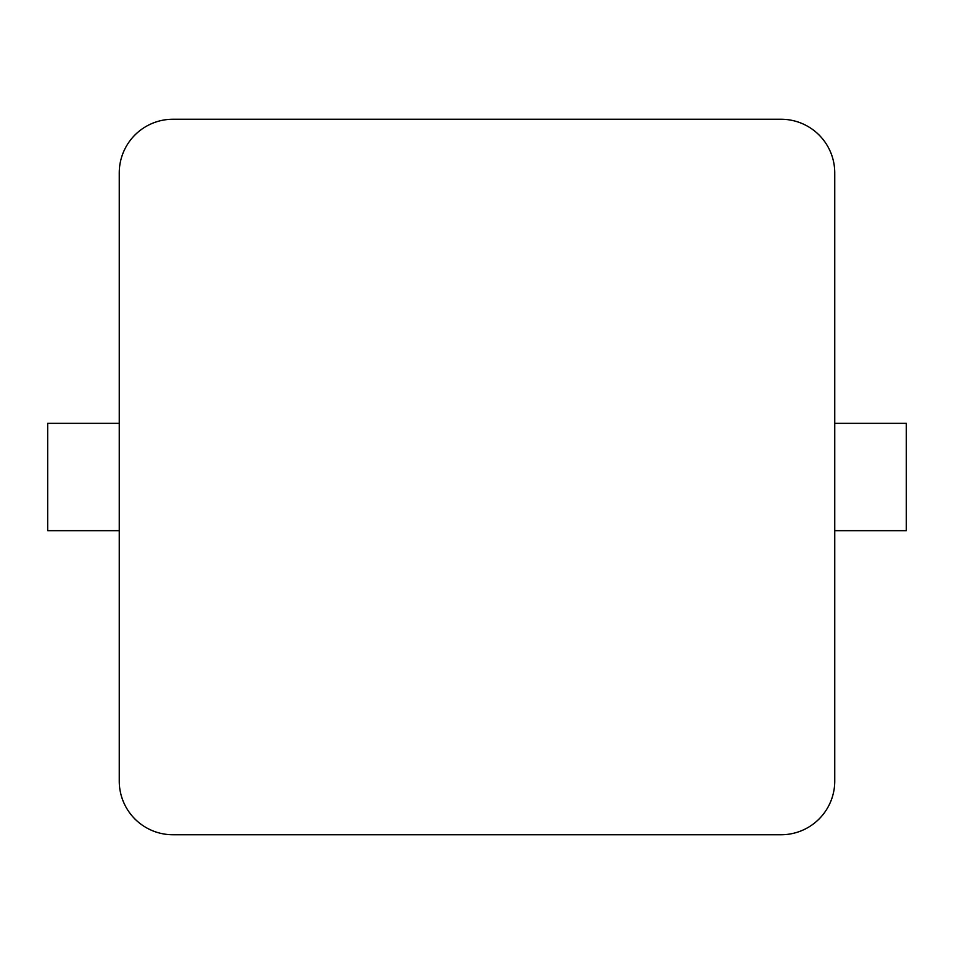 <?xml version="1.0" encoding="UTF-8"?>
<svg xmlns="http://www.w3.org/2000/svg" width="954" height="954" viewBox="0 0 954 954"><rect width="100%" height="100%" fill="white"/><g stroke="black" fill="none" stroke-linecap="round" stroke-linejoin="round"><path stroke-width="1.43" d="M781.087 834.75A53.662 53.662 0 0 0 834.75 781.087L834.75 172.912A53.662 53.662 0 0 0 781.087 119.25L172.912 119.25A53.662 53.662 0 0 0 119.25 172.912L119.25 781.087A53.662 53.662 0 0 0 172.912 834.75L781.087 834.75M119.25 423.337L47.7 423.337L47.7 530.662L119.25 530.662M834.75 530.662L906.3 530.662L906.3 423.337L834.75 423.337"/></g></svg>
